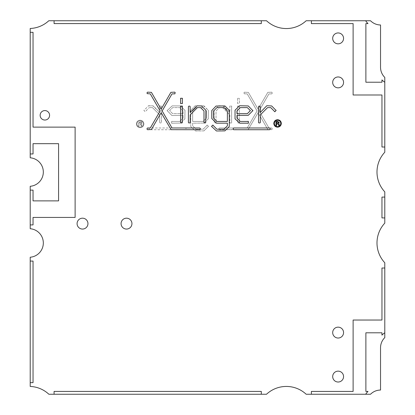 <?xml version="1.0" encoding="UTF-8"?>
<svg xmlns="http://www.w3.org/2000/svg" width="415" height="415" viewBox="0 0 415 415"><rect width="100%" height="100%" fill="white"/><g stroke="black" fill="none" stroke-linecap="round" stroke-linejoin="round"><path stroke-width="0.31" stroke-dasharray="2.08 1.56" d="M332.69 376.581A5.437 5.437 0 0 0 338.126 382.018A5.437 5.437 0 0 0 343.563 376.581A5.437 5.437 0 0 0 338.126 371.145A5.437 5.437 0 0 0 332.69 376.581M332.69 82.403A5.437 5.437 0 0 0 338.126 87.84A5.437 5.437 0 0 0 343.563 82.403A5.437 5.437 0 0 0 338.126 76.962A5.437 5.437 0 0 0 332.69 82.403M77.081 223.623A5.437 5.437 0 0 0 82.518 229.059A5.437 5.437 0 0 0 87.954 223.623A5.437 5.437 0 0 0 82.518 218.186A5.437 5.437 0 0 0 77.081 223.623M121.071 223.623A5.437 5.437 0 0 0 126.508 229.059A5.437 5.437 0 0 0 131.944 223.623A5.437 5.437 0 0 0 126.508 218.186A5.437 5.437 0 0 0 121.071 223.623M332.69 332.597A5.437 5.437 0 0 0 338.126 338.033A5.437 5.437 0 0 0 343.563 332.597A5.437 5.437 0 0 0 338.126 327.155A5.437 5.437 0 0 0 332.69 332.597M332.69 38.382A5.437 5.437 0 0 0 338.126 43.824A5.437 5.437 0 0 0 343.563 38.382A5.437 5.437 0 0 0 338.126 32.946A5.437 5.437 0 0 0 332.69 38.382M239.538 122.633A0.436 0.436 0 0 0 239.413 122.321A0.436 0.436 0 0 1 239.273 123.032A0.436 0.436 0 0 1 238.796 122.939L238.272 122.939A0.436 0.436 0 0 1 237.66 122.939A0.436 0.436 0 0 1 237.66 122.321L237.665 106.743A0.436 0.436 0 0 1 237.665 106.131A0.436 0.436 0 0 1 238.277 106.131L238.801 106.131A0.612 0.612 0 0 1 239.419 106.743L239.413 122.321L239.419 106.743A0.612 0.612 0 0 0 238.801 106.131L238.277 106.131A0.436 0.436 0 0 0 237.665 106.131A0.436 0.436 0 0 0 237.665 106.743L237.66 122.321A0.436 0.436 0 0 0 237.66 122.939A0.436 0.436 0 0 0 238.272 122.939L238.796 122.939A0.436 0.436 0 0 0 239.538 122.633M231.746 106.437A0.436 0.436 0 0 0 230.999 106.131A0.436 0.436 0 0 1 231.746 106.437A0.436 0.436 0 0 1 231.622 106.743L231.617 122.321A0.436 0.436 0 0 1 231.746 122.633A0.436 0.436 0 0 0 231.617 122.321L231.622 106.743A0.436 0.436 0 0 0 231.746 106.437M223.498 105.95L223.047 105.861L229.863 112.434L229.863 106.748A0.431 0.431 0 0 1 229.858 106.136A0.431 0.431 0 0 1 230.47 106.136L230.999 106.131L230.47 106.136A0.431 0.431 0 0 0 229.858 106.136A0.431 0.431 0 0 0 229.863 106.748L229.863 112.434L223.498 105.95M216.163 122.633A0.436 0.436 0 0 0 216.033 122.321A0.436 0.436 0 0 1 215.893 123.032A0.436 0.436 0 0 1 215.421 122.939L214.892 122.939A0.612 0.612 0 0 1 214.28 122.321L214.15 110.234L218.653 105.726L223.047 105.861L218.653 105.726L214.15 110.234L214.28 122.321A0.612 0.612 0 0 0 214.892 122.939L215.421 122.939A0.436 0.436 0 0 0 216.163 122.633M204.019 123.084L192.648 123.172L192.648 125.838L196.036 129.221L203.117 129.215L206.743 125.563A0.441 0.441 0 0 1 207.184 125.128A0.441 0.441 0 0 1 207.619 125.569A0.441 0.441 0 0 0 207.184 125.128A0.441 0.441 0 0 0 206.743 125.563L203.117 129.215L196.036 129.221L192.648 125.838L192.648 123.172L204.019 123.084M208.387 118.747L203.998 122.996L208.387 118.747M208.387 110.317L208.06 110.1L208.387 110.317L208.242 118.529L208.387 110.317M204.019 105.944L203.568 105.856L208.06 110.1L204.019 105.944M204.019 130.886L195.574 130.969L190.77 126.601L190.77 110.229L195.268 105.732L203.568 105.856L195.268 105.732L190.77 110.229L190.77 126.601L195.574 130.969L204.019 130.886M208.429 126.393A0.431 0.431 0 0 0 207.998 125.963A0.431 0.431 0 0 1 208.429 126.393A0.431 0.431 0 0 1 207.993 126.824L203.998 130.798L207.993 126.824A0.431 0.431 0 0 0 208.429 126.393M180.639 123.084L172.308 123.177A0.436 0.436 0 0 1 171.691 123.177A0.436 0.436 0 0 1 171.691 122.56L171.696 122.057A0.431 0.431 0 0 1 171.701 121.445A0.431 0.431 0 0 1 172.313 121.45L179.737 121.45L183.098 118.078L183.103 115.401L171.893 115.531L167.613 111.064A0.436 0.436 0 0 1 167.178 110.634A0.436 0.436 0 0 1 167.613 110.198L172.199 105.856L180.644 105.944L172.199 105.856L167.613 110.198A0.436 0.436 0 0 0 167.178 110.634A0.436 0.436 0 0 0 167.613 111.064L171.893 115.531L183.103 115.401L183.098 118.078L179.737 121.45L172.313 121.45A0.431 0.431 0 0 0 171.701 121.445A0.431 0.431 0 0 0 171.696 122.057L171.691 122.56A0.436 0.436 0 0 0 171.691 123.177A0.436 0.436 0 0 0 172.308 123.177L180.639 123.084M185.002 118.742L180.618 122.996L185.002 118.742M184.997 110.317L184.675 110.105L184.997 110.317L184.857 118.524L184.997 110.317M153.358 105.944L152.902 105.856L159.718 112.429L159.718 106.748A0.431 0.431 0 0 1 159.718 106.136A0.431 0.431 0 0 1 160.33 106.136L160.854 106.131A0.436 0.436 0 0 1 161.601 106.437A0.436 0.436 0 0 0 160.854 106.131L160.33 106.136A0.431 0.431 0 0 0 159.718 106.136A0.431 0.431 0 0 0 159.718 106.748L159.718 112.429L153.358 105.944M182.491 106.442A0.431 0.431 0 0 0 181.754 106.136L181.231 106.131A0.436 0.436 0 0 0 180.613 106.126A0.436 0.436 0 0 0 180.608 106.743L180.608 122.321A0.612 0.612 0 0 0 181.22 122.939L181.749 122.939A0.612 0.612 0 0 0 182.361 122.321L182.361 106.748A0.431 0.431 0 0 0 182.491 106.442M205.887 110.323L201.519 105.95L196.975 105.856L190.158 112.429L190.158 106.748A0.612 0.612 0 0 0 189.546 106.136L189.017 106.136A0.612 0.612 0 0 0 188.405 106.748L188.405 122.321A0.612 0.612 0 0 0 189.017 122.939L189.546 122.939A0.612 0.612 0 0 0 190.158 122.321L190.158 114.882L197.416 107.615L200.611 107.615L203.988 110.981L203.988 122.321A0.612 0.612 0 0 0 204.6 122.939L205.124 122.939A0.612 0.612 0 0 0 205.741 122.321L205.887 110.323M224.899 130.881L229.272 126.518L229.272 110.323L224.899 105.944L216.018 106.043L211.785 110.54L211.785 118.529L216.454 123.177L227.373 123.172L227.373 125.838L223.981 129.221L216.905 129.221L213.274 125.569A0.441 0.441 0 0 0 212.833 125.133A0.441 0.441 0 0 0 212.397 125.574L212.024 125.963A0.431 0.431 0 0 0 211.593 126.399A0.431 0.431 0 0 0 212.029 126.824L216.448 130.974L224.899 130.881M248.274 115.313L252.413 111.07A0.436 0.436 0 0 0 252.849 110.634A0.436 0.436 0 0 0 252.413 110.203L248.279 105.95L239.528 105.732L235.04 110.229L235.035 118.84L239.834 123.177L247.714 123.177A0.436 0.436 0 0 0 248.461 122.866A0.436 0.436 0 0 0 248.331 122.56L248.326 122.062A0.431 0.431 0 0 0 248.18 121.356A0.431 0.431 0 0 0 247.708 121.455L240.285 121.455L236.924 118.083L236.924 115.406L248.274 115.313M275.259 111.267A0.441 0.441 0 0 0 275.259 111.261L275.638 110.857A0.431 0.431 0 0 0 276.058 110.432A0.431 0.431 0 0 0 275.622 110.001L271.659 105.95L266.809 105.732L260.298 112.434L260.298 106.748A0.612 0.612 0 0 0 259.686 106.136L259.162 106.136A0.612 0.612 0 0 0 258.545 106.748L258.545 122.321A0.612 0.612 0 0 0 259.162 122.939L259.686 122.939A0.612 0.612 0 0 0 260.298 122.321L260.298 114.882L267.561 107.615L270.746 107.615L274.372 111.272A0.441 0.441 0 0 0 274.818 111.708A0.441 0.441 0 0 0 275.259 111.267M182.491 103.153A0.436 0.436 0 0 0 182.361 102.842L182.356 98.941A0.436 0.436 0 0 0 182.216 98.236A0.436 0.436 0 0 0 181.744 98.329L181.22 98.329A0.436 0.436 0 0 0 180.608 98.329A0.436 0.436 0 0 0 180.608 98.941L180.603 102.842A0.436 0.436 0 0 0 180.603 103.46A0.436 0.436 0 0 0 181.22 103.46L181.749 103.46A0.436 0.436 0 0 0 182.491 103.153M40.136 115.308A4.726 4.726 0 0 0 44.862 120.034A4.726 4.726 0 0 0 49.587 115.308A4.726 4.726 0 0 0 44.862 110.577A4.726 4.726 0 0 0 40.136 115.308A4.726 4.726 0 0 0 44.862 120.034A4.726 4.726 0 0 0 49.587 115.308A4.726 4.726 0 0 0 44.862 110.577A4.726 4.726 0 0 0 40.136 115.308A4.726 4.726 0 0 0 44.862 120.034A4.726 4.726 0 0 0 49.587 115.308A4.726 4.726 0 0 0 44.862 110.577A4.726 4.726 0 0 0 40.136 115.308M384.793 197.084L381.956 197.084L384.793 197.084L381.956 197.084L381.956 217.917L384.793 217.917L384.793 191.86A29.076 29.076 0 0 1 384.793 152.222L384.793 77.423A14.183 14.183 0 0 1 380.539 67.292L380.539 24.983A14.224 14.224 0 0 1 370.533 20.75L306.161 20.75A29.076 29.076 0 0 1 266.523 20.75L54.08 20.75L54.08 23.588L261.3 23.588L261.3 20.75M384.793 268.012L381.956 268.012L384.793 268.012L381.956 268.012L381.956 320.032L353.118 320.032L353.118 391.423L311.385 391.423L311.385 394.25L370.522 394.25A14.162 14.162 0 0 1 380.539 390.048L380.539 347.739A14.183 14.183 0 0 1 384.793 337.608L384.793 262.768A29.076 29.076 0 0 1 384.793 223.13L384.793 217.917L381.956 217.917L384.793 217.917M140.146 127.67C142.423 127.462 143.683 126.222 143.922 123.955C143.694 121.673 142.433 120.428 140.146 120.215C137.873 120.423 136.613 121.662 136.379 123.935C136.608 126.212 137.863 127.457 140.146 127.67C142.423 127.462 143.683 126.222 143.922 123.955C143.694 121.673 142.433 120.428 140.146 120.215C137.873 120.423 136.613 121.662 136.379 123.935C136.608 126.212 137.863 127.457 140.146 127.67M180.629 106.038L184.675 110.105L180.629 106.038M149.094 129.314L149.099 128.37L149.675 127.976L185.469 127.976L186.081 128.593L186.008 129.407L185.469 129.729L149.675 129.729L149.058 129.112L149.135 128.302L149.675 127.976L185.469 127.976L186.024 128.323L186.039 129.34L185.469 129.729L149.675 129.729L149.094 129.314M311.395 20.75L311.385 23.603L353.118 23.603L353.118 94.994L381.956 94.994L381.956 147.014L384.793 147.014M261.3 394.25L261.3 391.412L261.3 394.25L261.3 391.412L54.08 391.412L54.08 394.25L266.513 394.25A29.076 29.076 0 0 1 306.171 394.25L311.385 394.25L311.385 391.423L311.385 394.25M30.207 382.651L33.044 382.651L30.207 382.651L33.044 382.651L33.044 261.077L30.207 261.077L30.207 386.443A29.076 29.076 0 0 1 48.871 394.25L54.08 394.25L54.08 391.412L54.08 394.25M30.207 224.909L33.044 224.909L30.207 224.909L33.044 224.909L33.044 217.429L75.12 217.429L75.12 127.125L33.044 127.125L33.044 32.313L30.207 32.313L30.207 157.788A14.302 14.302 0 0 1 43.326 172.043A14.302 14.302 0 0 1 30.207 186.294L30.207 228.727A14.302 14.302 0 0 1 43.326 242.983A14.302 14.302 0 0 1 30.207 257.238L30.207 261.077L33.044 261.077L30.207 261.077M54.08 20.75L54.08 23.588L54.08 20.75L48.794 20.75A29.076 29.076 0 0 1 30.207 28.479L30.207 32.313L33.044 32.313L30.207 32.313M238.277 98.329L238.801 98.329A0.612 0.612 0 0 1 239.419 98.946L239.419 102.842A0.612 0.612 0 0 1 238.801 103.46L238.272 103.46A0.436 0.436 0 0 1 237.66 103.46A0.436 0.436 0 0 1 237.66 102.842L237.665 98.941A0.436 0.436 0 0 1 237.665 98.329A0.436 0.436 0 0 1 238.277 98.329A0.436 0.436 0 0 0 237.665 98.329A0.436 0.436 0 0 0 237.665 98.941L237.66 102.842A0.436 0.436 0 0 0 237.66 103.46A0.436 0.436 0 0 0 238.272 103.46L238.801 103.46A0.612 0.612 0 0 0 239.419 102.842L239.419 98.946A0.612 0.612 0 0 0 238.801 98.329L238.277 98.329M148.814 105.856L152.902 105.856L148.508 105.726L144.399 110.001A0.431 0.431 0 0 0 143.964 110.426A0.431 0.431 0 0 0 144.389 110.862L144.768 111.256A0.441 0.441 0 0 0 145.203 111.702A0.441 0.441 0 0 0 145.649 111.267L149.27 107.61L145.649 111.267A0.441 0.441 0 0 1 145.203 111.702A0.441 0.441 0 0 1 144.768 111.256L144.389 110.862A0.431 0.431 0 0 1 143.964 110.426A0.431 0.431 0 0 1 144.399 110.001L148.508 105.726L148.814 105.856M152.466 107.61L149.27 107.61L152.466 107.61L159.718 114.877L152.466 107.61M159.718 122.321L159.718 114.877L159.718 122.321A0.612 0.612 0 0 0 160.335 122.939L160.859 122.939A0.612 0.612 0 0 0 161.476 122.321L161.476 106.743A0.436 0.436 0 0 0 161.601 106.437A0.436 0.436 0 0 1 161.476 106.743L161.476 122.321A0.612 0.612 0 0 1 160.859 122.939L160.335 122.939A0.612 0.612 0 0 1 159.718 122.321M272.131 93.557L271.654 93.894L268.93 93.899L259.09 110.94L268.93 127.976L271.913 128.079L272.193 128.593L271.934 129.615L267.831 129.542L258.083 112.688L248.118 129.688L218.99 129.47L218.907 128.396L219.488 127.976L247.231 127.976L257.072 110.94L247.231 93.899L244.253 93.8L243.973 92.763L244.295 92.223L248.383 92.395L258.083 109.192L267.805 92.369L271.576 92.151L272.147 92.54L272.131 93.557L271.654 93.894L268.93 93.899L259.09 110.94L268.93 127.976L271.913 128.079L272.193 128.593L271.934 129.615L267.831 129.542L258.083 112.688L248.118 129.688L219.488 129.729L218.949 129.407L218.876 128.593L219.488 127.976L247.231 127.976L257.072 110.94L247.231 93.899L244.253 93.8L243.973 92.763L244.295 92.223L248.383 92.395L258.083 109.192L267.805 92.369L271.773 92.182L272.173 92.612L272.131 93.557M207.619 125.569L207.998 125.963L207.619 125.569M231.005 122.939L230.475 122.939A0.436 0.436 0 0 1 229.863 122.939A0.436 0.436 0 0 1 229.863 122.321L229.869 114.877L222.606 107.61L219.411 107.61L216.039 110.976L216.033 122.321L216.039 110.976L219.411 107.61L222.606 107.61L229.869 114.877L229.863 122.321A0.436 0.436 0 0 0 229.863 122.939A0.436 0.436 0 0 0 230.475 122.939L231.005 122.939A0.436 0.436 0 0 0 231.746 122.633A0.436 0.436 0 0 1 231.005 122.939M365.667 394.25A17.949 17.949 0 0 1 368.006 391.423A17.949 17.949 0 0 0 365.667 394.25A17.949 17.949 0 0 1 368.006 391.423L365.885 391.423L365.885 332.799L381.956 332.799L381.956 335.107A17.964 17.964 0 0 1 384.793 332.773A17.964 17.964 0 0 0 381.956 335.107A17.964 17.964 0 0 1 384.793 332.773M30.207 153.955L33.044 153.955L30.207 153.955L33.044 153.955L33.044 143.673L58.572 143.673L58.572 200.881L33.044 200.881L33.044 190.127L30.207 190.127M384.793 82.253A17.964 17.964 0 0 1 381.956 79.919A17.964 17.964 0 0 0 384.793 82.253A17.964 17.964 0 0 1 381.956 79.919L381.956 82.227L365.885 82.227L365.885 23.603L368.006 23.603A17.949 17.949 0 0 1 365.651 20.75A17.949 17.949 0 0 0 368.006 23.603A17.949 17.949 0 0 1 365.651 20.75M33.044 153.955L33.044 143.673L58.572 143.673L58.572 200.881L33.044 200.881L33.044 190.127L33.044 200.881L58.572 200.881L58.572 143.673L33.044 143.673L33.044 153.955M33.044 224.909L33.044 217.429L75.12 217.429L75.12 127.125L33.044 127.125L33.044 32.313L33.044 127.125L75.12 127.125L75.12 217.429L33.044 217.429L33.044 224.909M261.3 391.412L54.08 391.412L261.3 391.412M33.044 382.651L33.044 261.077L33.044 382.651M368.006 391.423L365.885 391.423L365.885 332.799L381.956 332.799L381.956 335.107L381.956 332.799L365.885 332.799L365.885 391.423L368.006 391.423M381.956 268.012L381.956 320.032L353.118 320.032L353.118 391.423L311.385 391.423L353.118 391.423L353.118 320.032L381.956 320.032L381.956 268.012M311.385 20.766L311.385 23.603L353.118 23.603L353.118 94.994L381.956 94.994L381.956 147.014L381.956 94.994L353.118 94.994L353.118 23.603L311.385 23.603L311.385 20.766M381.956 79.919L381.956 82.227L365.885 82.227L365.885 23.603L368.006 23.603L365.885 23.603L365.885 82.227L381.956 82.227L381.956 79.919M381.956 197.084L381.956 217.917L381.956 197.084M54.08 23.588L261.3 23.588L54.08 23.588M147.071 129.314L147.455 128.012L150.303 127.976L160.143 110.94L150.303 93.899L147.138 93.619L147.081 92.54L147.657 92.151L151.428 92.369L161.15 109.192L170.897 92.338L174.642 92.151L175.156 92.431L174.912 93.837L171.997 93.899L162.161 110.94L171.997 127.976L199.74 127.976L200.357 128.593L200.279 129.407L199.74 129.729L171.115 129.688L161.15 112.688L151.449 129.485L147.657 129.729L147.071 129.314M270.113 129.381L269.558 129.729L233.764 129.729L233.225 129.407L233.147 128.593L233.764 127.976L269.558 127.976L270.129 128.37L270.113 129.381M236.918 110.976L240.28 107.615L247.371 107.615L250.401 110.634L247.366 113.669L236.918 113.669L236.918 110.976M213.538 118.083L213.533 110.976L216.905 107.61L223.986 107.615L227.373 110.981L227.373 121.45L216.905 121.45L213.538 118.083M183.103 113.663L172.656 113.663L169.626 110.629L172.65 107.61L179.737 107.61L183.103 110.976L183.103 113.663L172.656 113.663L169.626 110.629L172.65 107.61L179.737 107.61L183.103 110.976L183.103 113.663M206.488 110.976L206.483 118.078L203.117 121.445L192.648 121.445L192.653 110.976L196.036 107.61L203.122 107.61L206.488 110.976L206.483 118.078L203.117 121.445L192.648 121.445L192.653 110.976L196.036 107.61L203.122 107.61L206.488 110.976M273.786 123.457C274.019 121.175 275.28 119.93 277.562 119.717C279.84 119.925 281.095 121.17 281.334 123.437C281.105 125.714 279.85 126.959 277.562 127.172C275.285 126.964 274.03 125.724 273.786 123.457M277.573 120.262C275.612 120.438 274.533 121.502 274.336 123.457C274.538 125.397 275.617 126.456 277.573 126.627C279.518 126.445 280.592 125.382 280.789 123.447C280.587 121.507 279.518 120.443 277.573 120.262M279.518 125.538L278.698 125.538L278.605 124.536L277.728 123.992L276.608 123.992L276.608 125.538L275.97 125.538L275.97 121.356L277.739 121.356L279.243 122.524L278.75 123.447L279.518 125.538M278.605 122.669L277.728 122.083L276.608 122.083L276.608 123.265L278.351 123.162L278.605 122.669M140.14 120.76C142.101 120.936 143.18 122 143.377 123.95C143.17 125.895 142.091 126.949 140.14 127.125C138.195 126.943 137.121 125.88 136.924 123.945C137.126 122.005 138.195 120.941 140.14 120.76C142.101 120.936 143.18 122 143.377 123.95C143.17 125.895 142.091 126.949 140.14 127.125C138.195 126.943 137.121 125.88 136.924 123.945C137.126 122.005 138.195 120.941 140.14 120.76M138.47 125.366L138.963 123.945L138.47 125.366M139.015 126.036L138.195 126.036L139.015 126.036L139.103 125.034L139.98 124.49L141.105 124.49L139.98 124.49L139.103 125.034L139.015 126.036M141.105 126.036L141.105 124.49L141.105 126.036L141.743 126.036L141.105 126.036M141.743 121.849L141.743 126.036L141.743 121.849L139.974 121.849L138.47 123.022L138.963 123.945L138.47 123.022L139.974 121.849L141.743 121.849M139.103 123.167L139.985 122.581L139.103 123.167L139.362 123.66L139.103 123.167M141.105 122.581L139.985 122.581L141.105 122.581L141.105 123.763L141.105 122.581M140.026 123.763L141.105 123.763L140.026 123.763"/><path stroke-width="0.62" d="M332.69 376.581A5.437 5.437 0 0 0 338.126 382.018A5.437 5.437 0 0 0 343.563 376.581A5.437 5.437 0 0 0 338.126 371.145A5.437 5.437 0 0 0 332.69 376.581M332.69 82.403A5.437 5.437 0 0 0 338.126 87.84A5.437 5.437 0 0 0 343.563 82.403A5.437 5.437 0 0 0 338.126 76.962A5.437 5.437 0 0 0 332.69 82.403M77.081 223.623A5.437 5.437 0 0 0 82.518 229.059A5.437 5.437 0 0 0 87.954 223.623A5.437 5.437 0 0 0 82.518 218.186A5.437 5.437 0 0 0 77.081 223.623M121.071 223.623A5.437 5.437 0 0 0 126.508 229.059A5.437 5.437 0 0 0 131.944 223.623A5.437 5.437 0 0 0 126.508 218.186A5.437 5.437 0 0 0 121.071 223.623M332.69 332.597A5.437 5.437 0 0 0 338.126 338.033A5.437 5.437 0 0 0 343.563 332.597A5.437 5.437 0 0 0 338.126 327.155A5.437 5.437 0 0 0 332.69 332.597M332.69 38.382A5.437 5.437 0 0 0 338.126 43.824A5.437 5.437 0 0 0 343.563 38.382A5.437 5.437 0 0 0 338.126 32.946A5.437 5.437 0 0 0 332.69 38.382M182.491 106.442A0.431 0.431 0 0 0 181.754 106.136L181.231 106.131A0.436 0.436 0 0 0 180.613 106.126A0.436 0.436 0 0 0 180.608 106.743L180.608 122.321A0.612 0.612 0 0 0 181.22 122.939L181.749 122.939A0.612 0.612 0 0 0 182.361 122.321L182.361 106.748A0.431 0.431 0 0 0 182.491 106.442M205.887 110.323L201.519 105.95L196.975 105.856L190.158 112.429L190.158 106.748A0.612 0.612 0 0 0 189.546 106.136L189.017 106.136A0.612 0.612 0 0 0 188.405 106.748L188.405 122.321A0.612 0.612 0 0 0 189.017 122.939L189.546 122.939A0.612 0.612 0 0 0 190.158 122.321L190.158 114.882L197.416 107.615L200.611 107.615L203.988 110.981L203.988 122.321A0.612 0.612 0 0 0 204.6 122.939L205.124 122.939A0.612 0.612 0 0 0 205.741 122.321L205.887 110.323M224.899 130.881L229.272 126.518L229.272 110.323L224.899 105.944L216.018 106.043L211.785 110.54L211.785 118.529L216.454 123.177L227.373 123.172L227.373 125.838L223.981 129.221L216.905 129.221L213.274 125.569A0.441 0.441 0 0 0 212.833 125.133A0.441 0.441 0 0 0 212.397 125.574L212.024 125.963A0.431 0.431 0 0 0 211.593 126.399A0.431 0.431 0 0 0 212.029 126.824L216.448 130.974L224.899 130.881M248.274 115.313L252.413 111.07A0.436 0.436 0 0 0 252.849 110.634A0.436 0.436 0 0 0 252.413 110.203L248.279 105.95L239.528 105.732L235.04 110.229L235.035 118.84L239.834 123.177L247.714 123.177A0.436 0.436 0 0 0 248.461 122.866A0.436 0.436 0 0 0 248.331 122.56L248.326 122.062A0.431 0.431 0 0 0 248.18 121.356A0.431 0.431 0 0 0 247.708 121.455L240.285 121.455L236.924 118.083L236.924 115.406L248.274 115.313M275.259 111.267A0.441 0.441 0 0 0 275.259 111.261L275.638 110.857A0.431 0.431 0 0 0 276.058 110.432A0.431 0.431 0 0 0 275.622 110.001L271.659 105.95L266.809 105.732L260.298 112.434L260.298 106.748A0.612 0.612 0 0 0 259.686 106.136L259.162 106.136A0.612 0.612 0 0 0 258.545 106.748L258.545 122.321A0.612 0.612 0 0 0 259.162 122.939L259.686 122.939A0.612 0.612 0 0 0 260.298 122.321L260.298 114.882L267.561 107.615L270.746 107.615L274.372 111.272A0.441 0.441 0 0 0 274.818 111.708A0.441 0.441 0 0 0 275.259 111.267M182.491 103.153A0.436 0.436 0 0 0 182.361 102.842L182.356 98.941A0.436 0.436 0 0 0 182.216 98.236A0.436 0.436 0 0 0 181.744 98.329L181.22 98.329A0.436 0.436 0 0 0 180.608 98.329A0.436 0.436 0 0 0 180.608 98.941L180.603 102.842A0.436 0.436 0 0 0 180.603 103.46A0.436 0.436 0 0 0 181.22 103.46L181.749 103.46A0.436 0.436 0 0 0 182.491 103.153M40.136 115.308A4.726 4.726 0 0 0 44.862 120.034A4.726 4.726 0 0 0 49.587 115.308A4.726 4.726 0 0 0 44.862 110.577A4.726 4.726 0 0 0 40.136 115.308M384.793 152.222A29.076 29.076 0 0 0 384.793 191.86L384.793 223.13A29.076 29.076 0 0 0 384.793 262.768L384.793 268.012L381.956 268.012L381.956 320.032L353.118 320.032L353.118 391.423L311.385 391.423L311.385 394.25L306.171 394.25A29.076 29.076 0 0 0 266.513 394.25L48.871 394.25A29.076 29.076 0 0 0 30.207 386.443L30.207 257.238A14.302 14.302 0 0 0 43.326 242.983A14.302 14.302 0 0 0 30.207 228.727L30.207 186.294A14.302 14.302 0 0 0 43.326 172.043A14.302 14.302 0 0 0 30.207 157.788L30.207 28.479A29.076 29.076 0 0 0 48.794 20.75L266.523 20.75A29.076 29.076 0 0 0 306.161 20.75L311.395 20.75L311.385 23.603L353.118 23.603L353.118 94.994L381.956 94.994L381.956 147.014L384.793 147.014L384.793 152.222M277.562 119.717C275.28 119.93 274.019 121.175 273.786 123.457C274.03 125.724 275.285 126.964 277.562 127.172C279.85 126.959 281.105 125.714 281.334 123.437C281.095 121.17 279.84 119.925 277.562 119.717M261.3 20.75L261.3 23.588L54.08 23.588L54.08 20.75M30.207 32.313L33.044 32.313L33.044 127.125L75.12 127.125L75.12 217.429L33.044 217.429L33.044 224.909L30.207 224.909M30.207 261.077L33.044 261.077L33.044 382.651L30.207 382.651M54.08 394.25L54.08 391.412L261.3 391.412L261.3 394.25M384.793 217.917L381.956 217.917L381.956 197.084L384.793 197.084M147.102 129.381L147.06 128.442L147.455 128.012L150.303 127.976L160.143 110.94L150.303 93.899L147.138 93.619L147.081 92.54L147.657 92.151L151.428 92.369L161.15 109.192L170.897 92.338L174.642 92.151L175.156 92.431L174.912 93.837L171.997 93.899L162.161 110.94L171.997 127.976L199.74 127.976L200.357 128.593L200.279 129.407L199.74 129.729L171.115 129.688L161.15 112.688L151.449 129.485L147.657 129.729L147.102 129.381M270.139 129.314L269.558 129.729L233.764 129.729L233.225 129.407L233.147 128.593L233.764 127.976L269.558 127.976L270.129 128.37L270.139 129.314M311.385 394.25L370.522 394.25A14.162 14.162 0 0 1 380.539 390.048L380.539 347.739A14.183 14.183 0 0 1 384.793 337.608L384.793 268.012M384.793 147.014L384.793 77.423A14.183 14.183 0 0 1 380.539 67.292L380.539 24.983A14.224 14.224 0 0 1 370.533 20.75L311.395 20.75M365.651 20.75A17.949 17.949 0 0 0 368.006 23.603L365.885 23.603L365.885 82.227L381.956 82.227L381.956 79.919A17.964 17.964 0 0 0 384.793 82.253M384.793 332.773A17.964 17.964 0 0 0 381.956 335.107L381.956 332.799L365.885 332.799L365.885 391.423L368.006 391.423A17.949 17.949 0 0 0 365.667 394.25M30.207 190.127L33.044 190.127L33.044 200.881L58.572 200.881L58.572 143.673L33.044 143.673L33.044 153.955L30.207 153.955M236.918 110.976L240.28 107.615L247.371 107.615L250.401 110.634L247.366 113.669L236.918 113.669L236.918 110.976M213.538 118.083L213.533 110.976L216.905 107.61L223.986 107.615L227.373 110.981L227.373 121.45L216.905 121.45L213.538 118.083M274.336 123.457C274.533 121.502 275.612 120.438 277.573 120.262C279.518 120.443 280.587 121.507 280.789 123.447C280.592 125.382 279.518 126.445 277.573 126.627C275.617 126.456 274.538 125.397 274.336 123.457M278.698 125.538L279.518 125.538L278.75 123.447L279.243 122.524L277.739 121.356L275.97 121.356L275.97 125.538L276.608 125.538L276.608 123.992L277.728 123.992L278.605 124.536L278.698 125.538M277.728 122.083L278.605 122.669L278.351 123.162L276.608 123.265L276.608 122.083L277.728 122.083"/></g></svg>
